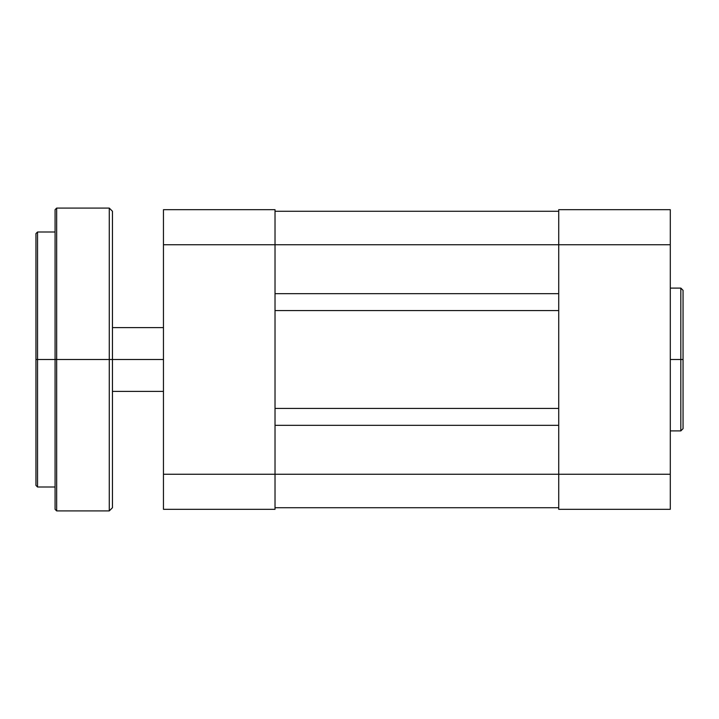 <?xml version="1.0" encoding="UTF-8"?>
<svg xmlns="http://www.w3.org/2000/svg" width="719" height="719" viewBox="0 0 719 719"><rect width="100%" height="100%" fill="white"/><g stroke="black" fill="none" stroke-linecap="round" stroke-linejoin="round"><path stroke-width="1.08" d="M683.05 359.5L683.05 290.323L683.05 359.5L683.05 290.323L680.821 288.094L680.821 359.5L680.821 288.094L680.821 359.5L683.05 359.5L683.05 428.677L683.05 359.5L670.297 359.5L680.821 359.5L680.821 430.906L680.821 359.5L680.821 430.906L683.05 428.677L683.05 359.5M558.726 209.678L558.726 509.322L670.297 509.322L670.297 209.678L558.726 209.678L558.726 474.252L670.297 474.252L670.297 244.748L558.726 244.748L670.297 244.748L670.297 209.678L558.726 209.678M670.297 509.322L558.726 509.322L558.726 474.252L275.026 474.252L275.026 244.748L558.726 244.748L275.026 244.748L275.026 209.678L163.456 209.678L163.456 509.322L275.026 509.322L275.026 244.748L163.456 244.748L163.456 474.252L275.026 474.252L163.456 474.252L163.456 509.322L275.026 509.322L275.026 474.252L670.297 474.252L670.297 509.322M275.026 507.731L558.726 507.731L275.026 507.731M275.026 425.324L558.726 425.324L275.026 425.324M558.726 408.428L275.026 408.428L558.726 408.428M275.026 310.572L558.726 310.572L275.026 310.572M558.726 293.676L275.026 293.676L558.726 293.676M558.726 211.269L275.026 211.269L558.726 211.269M163.456 244.748L275.026 244.748L275.026 209.678L163.456 209.678L163.456 244.748M112.452 359.5L163.456 359.5L112.452 359.5L112.452 211.269L112.452 359.5L112.452 211.269L109.27 208.088L109.27 359.5L109.27 208.088L109.27 359.5L112.452 359.5L112.452 507.731L112.452 359.5L56.666 359.5L56.666 208.088L56.666 359.5L109.27 359.5L109.27 510.912L109.27 359.5L109.27 510.912L112.452 507.731L112.452 359.5M35.95 234.196L35.95 359.5L35.95 233.585L35.95 359.5L37.541 359.5L37.541 231.994L37.541 359.5L55.075 359.5L55.075 209.678L55.075 359.5L56.666 359.5L56.666 510.912L109.27 510.912M35.95 233.585L37.541 231.994L37.541 487.006L55.075 487.006M35.95 484.804L35.95 359.5L35.95 485.415L35.95 359.5L37.541 359.5L37.541 487.006L37.541 359.5L55.075 359.5L55.075 509.322L55.075 209.678L56.666 208.088L56.666 359.5L55.075 359.5L55.075 509.322L56.666 510.912M56.666 359.5L56.666 510.912L56.666 359.5M670.297 288.094L680.821 288.094M670.297 430.906L680.821 430.906M163.456 327.621L112.452 327.621M163.456 391.379L112.452 391.379M37.541 231.994L55.075 231.994M56.666 208.088L109.27 208.088M37.541 487.006L35.95 485.415"/></g></svg>
